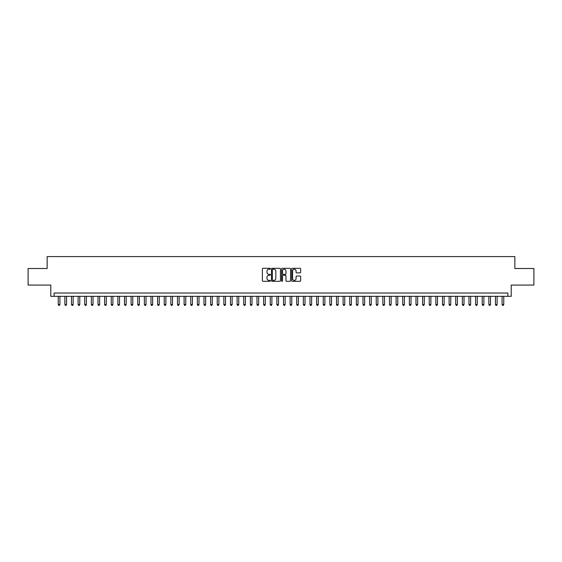 <?xml version="1.0" encoding="UTF-8"?>
<svg xmlns="http://www.w3.org/2000/svg" width="562" height="562" viewBox="0 0 562 562"><rect width="100%" height="100%" fill="white"/><g stroke="black" fill="none" stroke-linecap="round" stroke-linejoin="round"><path stroke-width="0.84" d="M270.399 268.755A0.457 0.457 0 0 0 269.943 268.306L263.037 268.306A0.653 0.653 0 0 0 262.384 268.952L262.384 280.656A0.653 0.653 0 0 0 263.037 281.309L269.943 281.309A0.457 0.457 0 0 0 270.399 280.852A0.457 0.457 0 0 0 269.943 280.396L269.05 280.396A2.079 2.079 0 0 1 266.971 278.316L266.971 277.34A2.079 2.079 0 0 1 269.05 275.261L269.943 275.261A0.457 0.457 0 0 0 270.399 274.804A0.457 0.457 0 0 0 269.943 274.347L269.05 274.347A2.079 2.079 0 0 1 266.971 272.268L266.971 271.291A2.079 2.079 0 0 1 269.05 269.212L269.943 269.212A0.457 0.457 0 0 0 270.399 268.755M300.003 272.886A0.653 0.653 0 0 0 300.656 272.24L300.656 268.952A0.653 0.653 0 0 0 300.003 268.306L292.331 268.306A0.653 0.653 0 0 0 291.678 268.952L291.678 280.656A0.653 0.653 0 0 0 292.331 281.309L300.003 281.309A0.653 0.653 0 0 0 300.656 280.656L300.656 276.694A0.653 0.653 0 0 0 300.003 276.04L296.722 276.04A0.653 0.653 0 0 0 296.069 276.694L296.069 278.661A1.742 1.742 0 0 1 294.333 280.396A1.742 1.742 0 0 1 292.591 278.661L292.591 270.954A1.742 1.742 0 0 1 294.333 269.212A1.742 1.742 0 0 1 296.069 270.954L296.069 272.24A0.653 0.653 0 0 0 296.722 272.886L300.003 272.886M507.9 296.336L511.209 296.336L511.209 285.075L533.9 285.075L533.9 268.51L514.855 268.51L514.855 256.588L47.145 256.588L47.145 268.51L28.1 268.51L28.1 285.075L50.791 285.075L50.791 296.336L507.9 296.336L507.9 293.027L54.1 293.027L54.1 296.336M280.431 268.952A0.653 0.653 0 0 0 279.778 268.306L272.106 268.306A0.653 0.653 0 0 0 271.46 268.952L271.46 280.656A0.653 0.653 0 0 0 272.106 281.309L279.778 281.309A0.653 0.653 0 0 0 280.431 280.656L280.431 268.952M282.222 268.306L289.894 268.306A0.653 0.653 0 0 1 290.54 268.952L290.54 280.656A0.653 0.653 0 0 1 289.894 281.309L286.606 281.309A0.653 0.653 0 0 1 285.96 280.656L285.96 275.914A0.653 0.653 0 0 0 285.306 275.261L283.129 275.261A0.653 0.653 0 0 0 282.482 275.914L282.482 280.852A0.457 0.457 0 0 1 282.026 281.309A0.457 0.457 0 0 1 281.569 280.852L281.569 268.952A0.653 0.653 0 0 1 282.222 268.306M272.823 269.212A0.457 0.457 0 0 0 272.366 269.669L272.366 279.946A0.457 0.457 0 0 0 272.823 280.396L273.764 280.396A2.079 2.079 0 0 0 275.844 278.316L275.844 271.291A2.079 2.079 0 0 0 273.764 269.212L272.823 269.212M285.96 270.982A1.742 1.742 0 0 0 284.217 269.247A1.742 1.742 0 0 0 282.482 270.982L282.482 273.701A0.653 0.653 0 0 0 283.129 274.347L285.306 274.347A0.653 0.653 0 0 0 285.96 273.701L285.96 270.982M58.244 296.336L58.244 304.548L59.902 304.548L59.902 296.336M59.902 304.548L59.403 305.412L58.736 305.412L58.244 304.548M64.869 296.336L64.869 304.548L66.527 304.548L66.527 296.336M66.527 304.548L66.028 305.412L65.368 305.412L64.869 304.548M71.493 296.336L71.493 304.548L73.151 304.548L73.151 296.336M73.151 304.548L72.653 305.412L71.992 305.412L71.493 304.548M78.118 296.336L78.118 304.548L79.776 304.548L79.776 296.336M79.776 304.548L79.277 305.412L78.617 305.412L78.118 304.548M84.743 296.336L84.743 304.548L86.4 304.548L86.4 296.336M86.4 304.548L85.902 305.412L85.241 305.412L84.743 304.548M91.367 296.336L91.367 304.548L93.025 304.548L93.025 296.336M93.025 304.548L92.526 305.412L91.866 305.412L91.367 304.548M97.992 296.336L97.992 304.548L99.65 304.548L99.65 296.336M99.65 304.548L99.151 305.412L98.49 305.412L97.992 304.548M104.616 296.336L104.616 304.548L106.274 304.548L106.274 296.336M106.274 304.548L105.775 305.412L105.115 305.412L104.616 304.548M111.241 296.336L111.241 304.548L112.899 304.548L112.899 296.336M112.899 304.548L112.4 305.412L111.74 305.412L111.241 304.548M117.865 296.336L117.865 304.548L119.523 304.548L119.523 296.336M119.523 304.548L119.025 305.412L118.364 305.412L117.865 304.548M124.49 296.336L124.49 304.548L126.148 304.548L126.148 296.336M126.148 304.548L125.649 305.412L124.989 305.412L124.49 304.548M131.115 296.336L131.115 304.548L132.773 304.548L132.773 296.336M132.773 304.548L132.274 305.412L131.613 305.412L131.115 304.548M137.739 296.336L137.739 304.548L139.397 304.548L139.397 296.336M139.397 304.548L138.898 305.412L138.238 305.412L137.739 304.548M144.364 296.336L144.364 304.548L146.022 304.548L146.022 296.336M146.022 304.548L145.523 305.412L144.863 305.412L144.364 304.548M150.988 296.336L150.988 304.548L152.646 304.548L152.646 296.336M152.646 304.548L152.147 305.412L151.487 305.412L150.988 304.548M157.613 296.336L157.613 304.548L159.271 304.548L159.271 296.336M159.271 304.548L158.772 305.412L158.112 305.412L157.613 304.548M164.237 296.336L164.237 304.548L165.895 304.548L165.895 296.336M165.895 304.548L165.397 305.412L164.736 305.412L164.237 304.548M170.862 296.336L170.862 304.548L172.52 304.548L172.52 296.336M172.52 304.548L172.021 305.412L171.361 305.412L170.862 304.548M177.487 296.336L177.487 304.548L179.145 304.548L179.145 296.336M179.145 304.548L178.646 305.412L177.985 305.412L177.487 304.548M184.111 296.336L184.111 304.548L185.769 304.548L185.769 296.336M185.769 304.548L185.27 305.412L184.61 305.412L184.111 304.548M190.736 296.336L190.736 304.548L192.394 304.548L192.394 296.336M192.394 304.548L191.895 305.412L191.235 305.412L190.736 304.548M197.36 296.336L197.36 304.548L199.018 304.548L199.018 296.336M199.018 304.548L198.519 305.412L197.859 305.412L197.36 304.548M203.985 296.336L203.985 304.548L205.643 304.548L205.643 296.336M205.643 304.548L205.144 305.412L204.484 305.412L203.985 304.548M210.61 296.336L210.61 304.548L212.267 304.548L212.267 296.336M212.267 304.548L211.769 305.412L211.108 305.412L210.61 304.548M217.234 296.336L217.234 304.548L218.892 304.548L218.892 296.336M218.892 304.548L218.393 305.412L217.733 305.412L217.234 304.548M223.859 296.336L223.859 304.548L225.517 304.548L225.517 296.336M225.517 304.548L225.018 305.412L224.357 305.412L223.859 304.548M230.483 296.336L230.483 304.548L232.141 304.548L232.141 296.336M232.141 304.548L231.642 305.412L230.982 305.412L230.483 304.548M237.108 296.336L237.108 304.548L238.766 304.548L238.766 296.336M238.766 304.548L238.267 305.412L237.607 305.412L237.108 304.548M243.732 296.336L243.732 304.548L245.39 304.548L245.39 296.336M245.39 304.548L244.899 305.412L244.231 305.412L243.732 304.548M250.364 296.336L250.364 304.548L252.015 304.548L252.015 296.336M252.015 304.548L251.523 305.412L250.856 305.412L250.364 304.548M256.989 296.336L256.989 304.548L258.639 304.548L258.639 296.336M258.639 304.548L258.148 305.412L257.48 305.412L256.989 304.548M263.613 296.336L263.613 304.548L265.264 304.548L265.264 296.336M265.264 304.548L264.772 305.412L264.105 305.412L263.613 304.548M270.238 296.336L270.238 304.548L271.889 304.548L271.889 296.336M271.889 304.548L271.397 305.412L270.729 305.412L270.238 304.548M276.862 296.336L276.862 304.548L278.513 304.548L278.513 296.336M278.513 304.548L278.021 305.412L277.354 305.412L276.862 304.548M283.487 296.336L283.487 304.548L285.138 304.548L285.138 296.336M285.138 304.548L284.646 305.412L283.979 305.412L283.487 304.548M290.111 296.336L290.111 304.548L291.762 304.548L291.762 296.336M291.762 304.548L291.271 305.412L290.603 305.412L290.111 304.548M296.736 296.336L296.736 304.548L298.387 304.548L298.387 296.336M298.387 304.548L297.895 305.412L297.228 305.412L296.736 304.548M303.361 296.336L303.361 304.548L305.011 304.548L305.011 296.336M305.011 304.548L304.52 305.412L303.852 305.412L303.361 304.548M309.985 296.336L309.985 304.548L311.636 304.548L311.636 296.336M311.636 304.548L311.144 305.412L310.477 305.412L309.985 304.548M316.61 296.336L316.61 304.548L318.268 304.548L318.268 296.336M318.268 304.548L317.769 305.412L317.101 305.412L316.61 304.548M323.234 296.336L323.234 304.548L324.892 304.548L324.892 296.336M324.892 304.548L324.393 305.412L323.733 305.412L323.234 304.548M329.859 296.336L329.859 304.548L331.517 304.548L331.517 296.336M331.517 304.548L331.018 305.412L330.358 305.412L329.859 304.548M336.483 296.336L336.483 304.548L338.141 304.548L338.141 296.336M338.141 304.548L337.643 305.412L336.982 305.412L336.483 304.548M343.108 296.336L343.108 304.548L344.766 304.548L344.766 296.336M344.766 304.548L344.267 305.412L343.607 305.412L343.108 304.548M349.733 296.336L349.733 304.548L351.39 304.548L351.39 296.336M351.39 304.548L350.892 305.412L350.231 305.412L349.733 304.548M356.357 296.336L356.357 304.548L358.015 304.548L358.015 296.336M358.015 304.548L357.516 305.412L356.856 305.412L356.357 304.548M362.982 296.336L362.982 304.548L364.64 304.548L364.64 296.336M364.64 304.548L364.141 305.412L363.481 305.412L362.982 304.548M369.606 296.336L369.606 304.548L371.264 304.548L371.264 296.336M371.264 304.548L370.765 305.412L370.105 305.412L369.606 304.548M376.231 296.336L376.231 304.548L377.889 304.548L377.889 296.336M377.889 304.548L377.39 305.412L376.73 305.412L376.231 304.548M382.855 296.336L382.855 304.548L384.513 304.548L384.513 296.336M384.513 304.548L384.015 305.412L383.354 305.412L382.855 304.548M389.48 296.336L389.48 304.548L391.138 304.548L391.138 296.336M391.138 304.548L390.639 305.412L389.979 305.412L389.48 304.548M396.105 296.336L396.105 304.548L397.763 304.548L397.763 296.336M397.763 304.548L397.264 305.412L396.603 305.412L396.105 304.548M402.729 296.336L402.729 304.548L404.387 304.548L404.387 296.336M404.387 304.548L403.888 305.412L403.228 305.412L402.729 304.548M409.354 296.336L409.354 304.548L411.012 304.548L411.012 296.336M411.012 304.548L410.513 305.412L409.853 305.412L409.354 304.548M415.978 296.336L415.978 304.548L417.636 304.548L417.636 296.336M417.636 304.548L417.137 305.412L416.477 305.412L415.978 304.548M422.603 296.336L422.603 304.548L424.261 304.548L424.261 296.336M424.261 304.548L423.762 305.412L423.102 305.412L422.603 304.548M429.228 296.336L429.228 304.548L430.885 304.548L430.885 296.336M430.885 304.548L430.387 305.412L429.726 305.412L429.228 304.548M435.852 296.336L435.852 304.548L437.51 304.548L437.51 296.336M437.51 304.548L437.011 305.412L436.351 305.412L435.852 304.548M442.477 296.336L442.477 304.548L444.135 304.548L444.135 296.336M444.135 304.548L443.636 305.412L442.975 305.412L442.477 304.548M449.101 296.336L449.101 304.548L450.759 304.548L450.759 296.336M450.759 304.548L450.26 305.412L449.6 305.412L449.101 304.548M455.726 296.336L455.726 304.548L457.384 304.548L457.384 296.336M457.384 304.548L456.885 305.412L456.225 305.412L455.726 304.548M462.35 296.336L462.35 304.548L464.008 304.548L464.008 296.336M464.008 304.548L463.51 305.412L462.849 305.412L462.35 304.548M468.975 296.336L468.975 304.548L470.633 304.548L470.633 296.336M470.633 304.548L470.134 305.412L469.474 305.412L468.975 304.548M475.6 296.336L475.6 304.548L477.257 304.548L477.257 296.336M477.257 304.548L476.759 305.412L476.098 305.412L475.6 304.548M482.224 296.336L482.224 304.548L483.882 304.548L483.882 296.336M483.882 304.548L483.383 305.412L482.723 305.412L482.224 304.548M488.849 296.336L488.849 304.548L490.507 304.548L490.507 296.336M490.507 304.548L490.008 305.412L489.347 305.412L488.849 304.548M495.473 296.336L495.473 304.548L497.131 304.548L497.131 296.336M497.131 304.548L496.632 305.412L495.972 305.412L495.473 304.548M502.098 296.336L502.098 304.548L503.756 304.548L503.756 296.336M503.756 304.548L503.264 305.412L502.597 305.412L502.098 304.548"/></g></svg>
